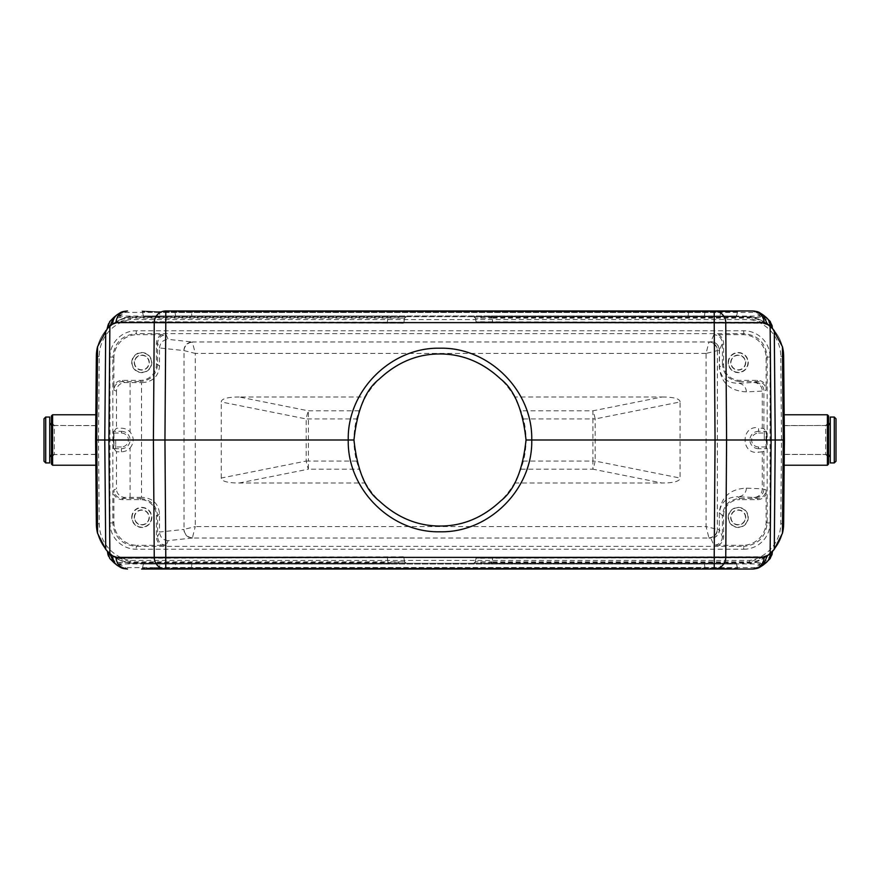 <?xml version="1.0" encoding="UTF-8"?>
<svg xmlns="http://www.w3.org/2000/svg" width="880" height="880" viewBox="0 0 880 880"><rect width="100%" height="100%" fill="white"/><g stroke="black" fill="none" stroke-linecap="round" stroke-linejoin="round"><path stroke-width="0.66" stroke-dasharray="4.4 3.3" d="M161.623 334.664A9.757 9.746 67.4 0 0 156.42 343.299L156.42 364.309A16.06 16.06 45 0 1 140.36 380.369L122.496 380.369A9.757 9.746 -157.4 0 0 113.872 385.572L113.894 390.115C114.411 384.901 117.282 382.041 122.496 381.513L140.36 381.513L141.515 382.668C152.438 382.118 158.433 376.651 159.522 366.267L159.522 347.963L183.92 350.57A8.602 8.437 -83.9 0 1 192.357 341.968L168.124 339.372L166.166 334.697L137.324 334.664L136.279 333.619L743.721 333.619C757.944 335.038 765.754 342.848 767.173 357.071L767.173 522.929C765.754 537.152 757.944 544.962 743.721 546.381L742.676 545.336A23.463 23.452 45 0 0 766.128 521.884L766.106 489.885C765.589 495.099 762.718 497.959 757.504 498.487L739.64 498.487C729.212 499.521 723.47 505.252 722.436 515.691L719.488 512.743C720.599 502.381 726.737 497.046 737.891 496.738L739.64 498.487L739.64 499.631L757.504 499.631A9.757 9.746 22.6 0 0 766.128 494.428M140.36 380.369L140.36 381.513C150.788 380.479 156.53 374.748 157.564 364.309L157.564 343.299L159.522 347.996C160.061 342.76 162.921 339.9 168.124 339.372M156.42 343.299L157.564 343.299C158.092 338.085 160.952 335.214 166.166 334.697M743.721 549.241A26.334 26.323 45 0 0 770.033 522.929L770.033 357.071A26.334 26.323 -45 0 0 743.721 330.759L136.279 330.759A26.334 26.323 -135 0 0 109.967 357.071L109.967 522.929A26.334 26.323 135 0 0 136.279 549.241L743.721 549.241L743.721 546.381L136.279 546.381C122.056 544.962 114.246 537.152 112.827 522.929L113.872 521.884L113.872 494.428A9.757 9.746 157.4 0 0 122.496 499.631L140.36 499.631A16.06 16.06 -45 0 1 156.42 515.691L156.42 536.701A9.757 9.746 -67.4 0 0 161.623 545.336L166.166 545.303L168.124 540.628L192.357 538.032A8.602 8.437 -96.1 0 1 183.92 529.43L159.522 532.037L159.522 513.733C158.433 503.349 152.438 497.882 141.515 497.332L141.515 382.668M168.124 540.628C162.921 540.1 160.061 537.24 159.522 532.037L157.564 536.701L157.564 515.691C156.53 505.252 150.788 499.521 140.36 498.487L141.515 497.332M166.166 545.303C160.952 544.786 158.092 541.915 157.564 536.701L156.42 536.701M141.339 497.332L125.059 497.42A8.602 8.602 157.4 0 1 116.457 488.818L113.894 489.885L113.872 494.428M113.894 390.115L116.457 391.182A8.602 8.602 -157.4 0 1 125.059 382.58L141.339 382.668M514.503 396.99A86.031 86.031 0 0 0 365.497 396.99L359.073 410.828L356.587 418.946A86.031 86.031 0 0 0 356.587 461.054L359.073 469.172L365.497 483.01A86.031 86.031 0 0 0 514.503 483.01L520.927 469.172L523.413 461.054A86.031 86.031 0 0 0 523.413 418.946L520.927 410.828L514.503 396.99L662.134 396.99L592.911 410.828A11.473 2.211 -101.3 0 1 595.155 418.946L680.064 401.962L680.064 478.038L595.155 461.054A11.473 2.211 -78.7 0 1 592.911 469.172L662.134 483.01A59.598 11.473 -168.7 0 0 680.064 478.038M239.195 483.01L308.418 469.172A11.473 2.211 78.7 0 1 306.174 461.054L221.265 478.038A59.598 11.473 168.7 0 0 239.195 483.01L365.497 483.01M130.086 497.42L130.086 447.986A11.781 11.781 0 0 1 121.418 451.781L116.457 451.781L116.457 488.818M130.086 447.986C134.233 442.651 134.233 437.327 130.086 432.014A11.781 11.781 0 0 0 121.418 428.219L116.457 428.219L113.96 431.321L113.927 433.048L113.96 448.679L121.418 448.679L121.418 451.781M116.457 391.182L116.457 428.219M718.377 334.664L742.676 334.664A23.463 23.452 -45 0 1 766.128 358.116L766.128 385.572A9.757 9.746 -22.6 0 0 757.504 380.369L739.64 380.369A16.06 16.06 135 0 1 723.58 364.309L723.58 343.299A9.757 9.746 112.6 0 0 718.377 334.664L713.834 334.697C719.048 335.214 721.908 338.085 722.436 343.299L722.436 364.309L719.488 367.257L719.488 350.361A8.602 8.602 -157.4 0 0 710.886 341.759L708.873 342.177L706.068 353.43L717.321 350.625A8.602 8.294 -135 0 0 708.873 342.177M107.008 329.197L109.615 325.6C111.232 320.617 114.664 317.911 119.922 317.493L388.08 317.493L387.2 322.465L403.865 322.465L404.624 318.12L130.141 318.12L112.255 324.412L118.547 320.463L129.987 316.701L406.318 316.701L388.08 316.085L119.922 316.085L116.006 316.745L111.177 319.825M107.954 325.446L109.615 325.6L111.364 324.159L117.909 321.915L387.2 322.465L387.2 323.169C405.152 322.828 403.238 323.961 403.865 322.465A0.858 0.858 10 0 1 403.007 323.169L118.184 322.41L112.255 324.412L107.316 329.01M109.967 522.929L112.827 522.929L112.827 357.071L113.872 358.116A23.463 23.452 -135 0 1 137.324 334.664M109.967 357.071L112.827 357.071C114.246 342.848 122.056 335.038 136.279 333.619L136.279 330.759M768.812 319.814L763.994 316.745L760.078 316.085L491.92 316.085L473.682 316.701L750.013 316.701L762.663 321.101L768.768 325.215L761.827 322.311L476.014 321.772L475.376 318.12L476.047 321.926L492.712 321.981L491.92 317.493L760.078 317.493C765.336 317.911 768.768 320.617 770.385 325.6L772.365 328.537L768.768 325.215L764.093 323.136M772.365 328.537L772.992 329.197M388.08 316.085L388.08 317.493L404.624 318.12L403.887 322.311L119.328 321.706L118.547 320.463M403.865 322.465L403.887 322.311A0.858 0.858 10 0 1 403.04 323.015L403.007 323.169A0.858 0.858 10 0 0 403.865 322.465M476.014 321.772A0.858 0.858 170 0 0 476.861 322.476A0.858 0.858 170 0 1 476.014 321.772L476.047 321.926A0.858 0.858 170 0 0 476.894 322.63L762.63 323.026L769.109 325.501L762.894 323.246L476.894 322.63A0.858 0.858 170 0 1 476.047 321.926C476.663 323.422 474.749 322.289 492.712 322.696L492.712 321.981L764.06 322.597M492.03 316.701L492.03 318.12L475.376 318.12L491.92 317.493L491.92 316.085M113.872 358.116L113.872 385.572M131.736 362.571A10.032 10.032 0 0 1 146.795 353.881A10.032 10.032 0 0 1 146.795 371.272A10.032 10.032 0 0 1 131.736 362.571M728.189 362.571A10.032 10.032 0 0 1 738.221 352.539A10.032 10.032 0 0 1 748.264 362.571A10.032 10.032 0 0 1 738.221 372.614A10.032 10.032 0 0 1 728.189 362.571M117.909 321.915L117.909 322.63L112.255 324.412M480.546 316.701L399.454 316.701M766.634 440L766.458 431.398L766.458 448.602L766.634 440L770.044 440M766.106 489.885L762.289 488.84L762.289 451.737L763.906 451.341L766.04 448.679L766.04 431.321L758.582 431.321L758.582 427.768L763.906 428.659L766.04 431.321M757.504 380.369L757.504 381.513L755.304 382.437L737.891 383.262L739.64 381.513L757.504 381.513C762.718 382.041 765.589 384.901 766.106 390.115L766.128 385.572M113.729 440L113.542 431.398L113.542 448.602L113.927 440M95.799 418.77L95.854 440M784.146 440L784.201 418.77M160.05 316.701L735.768 316.701L144.232 316.701L160.05 316.701L160.05 315.986L143.385 316.019L142.45 311.641L159.302 312.488L159.302 311.784L141.977 310.959L159.302 311.784L720.698 311.784L159.302 311.784M703.593 316.701A0.858 0.847 90 0 0 704.429 315.986L705.056 311.674L688.71 311.674L688.083 315.986L736.615 316.019L719.95 315.986L720.698 312.488L737.209 311.619L736.296 315.986A0.858 0.847 90 0 1 735.46 316.701M176.407 316.701A0.858 0.847 -90 0 1 175.571 315.986L191.917 315.986L191.29 311.674L174.944 311.674L175.571 315.986L143.704 315.986A0.858 0.847 -90 0 0 144.54 316.701M746.339 391.864A8.602 8.437 87.5 0 0 737.891 383.262C726.737 382.954 720.599 377.619 719.488 367.257L719.323 367.257C720.962 382.833 729.96 391.028 746.339 391.864L763.906 391.039L766.106 390.115M119.922 317.493L119.922 316.085L124.322 312.4L755.678 312.4L752.521 310.959L720.698 311.784L738.023 310.959A0.858 0.847 -90 0 0 737.22 311.674L705.056 311.674A0.858 0.847 -90 0 1 705.881 310.959L738.397 310.959L737.55 311.641M117.37 314.523A11.759 11.396 50.8 0 1 124.322 312.4L127.479 310.959M165.792 310.959L705.881 310.959M142.45 311.641L141.955 310.959A0.858 0.847 90 0 1 142.78 311.674L174.944 311.674A0.858 0.847 -90 0 0 174.119 310.959M183.92 350.57L195.272 353.43L192.357 341.968L708.972 341.968A8.602 8.437 -96.1 0 1 717.42 350.57L719.323 350.361L719.323 367.257M760.078 317.493L760.078 316.085L755.678 312.4L763.07 314.864M708.873 537.823A8.602 8.294 -45 0 0 717.321 529.375L706.068 526.57L708.972 538.032L192.357 538.032L195.272 526.57L183.92 529.43M762.289 451.737L758.582 452.232C740.575 455.015 740.575 424.985 758.582 427.768M746.339 488.136A8.602 8.437 92.5 0 1 737.891 496.738L753.841 497.442A8.602 8.437 92.5 0 0 762.289 488.84L746.339 488.136C729.96 488.972 720.962 497.167 719.323 512.743L719.323 529.639L717.321 529.375L717.42 350.57M514.503 483.01L662.134 483.01M680.064 401.962A59.598 11.473 168.7 0 0 662.134 396.99M359.073 410.828L308.418 410.828L239.195 396.99L365.497 396.99M239.195 396.99A59.598 11.473 -168.7 0 0 221.265 401.962L306.174 418.946L306.174 461.054L308.418 461.054L308.418 469.172L359.073 469.172M221.265 478.038L221.265 401.962M719.95 316.701L719.95 315.986L160.05 315.986L159.302 312.488L720.698 312.488L720.698 311.784M130.141 318.12L129.987 316.701L750.013 316.701A40.436 40.436 0 0 1 770.132 326.381A40.436 40.436 0 0 0 750.013 316.701L749.76 319.561A37.565 37.565 0 0 1 780.78 356.224L781.517 440L783.255 440M96.745 440L98.483 440L99.22 523.776A37.565 37.565 0 0 0 130.24 560.439L749.76 560.439A37.565 37.565 0 0 0 780.78 523.776L781.517 440M782.441 346.72A40.436 40.436 0 0 0 773.696 329.978A40.436 40.436 0 0 1 782.441 346.72M129.987 316.701A40.436 40.436 0 0 0 106.469 329.791A40.436 40.436 0 0 1 129.987 316.701L130.24 319.561L749.76 319.561M106.304 329.978A40.436 40.436 0 0 0 97.559 346.72A40.436 40.436 0 0 1 106.304 329.978M398.255 318.01L399.223 316.712M404.624 318.12L406.318 316.701A1.716 1.716 0 0 0 404.624 318.12M117.359 321.09L118.184 322.41L387.233 322.96L387.97 316.701M772.024 325.424L769.109 325.501L762.894 323.246L763.488 321.574M480.777 316.712L481.745 318.01M473.682 316.701L475.376 318.12A1.716 1.716 0 0 0 473.682 316.701M750.013 316.701L749.859 318.12L492.03 318.12L492.679 322.476M762.663 321.101L761.827 322.311L749.859 318.12M718.377 545.336A9.757 9.746 -112.6 0 0 723.58 536.701L723.58 515.691L722.436 515.691L722.436 536.701C721.908 541.915 719.048 544.786 713.834 545.303L742.676 545.336M161.623 545.336L137.324 545.336L136.279 546.381L136.279 549.241M107.866 551.771L109.615 554.4C111.232 559.383 114.664 562.089 119.922 562.507L388.08 562.507L387.2 557.535L403.865 557.535A0.858 0.858 -10 0 0 403.007 556.831L117.909 557.37L111.892 555.313L107.921 551.76M107.008 550.803A40.436 40.436 0 0 1 106.469 550.209A40.436 40.436 0 0 0 107.008 550.803L107.602 551.441M107.954 554.554L109.615 554.4L111.364 555.841L117.909 558.085L387.2 557.535L387.2 556.831C405.152 557.172 403.238 556.039 403.865 557.535L119.328 558.294L112.255 555.588L118.547 559.537L129.987 563.299L406.318 563.299L388.08 563.915L119.922 563.915L116.006 563.255L111.177 560.175M113.872 521.884A23.463 23.452 135 0 0 137.324 545.336M768.812 560.186L763.994 563.255L760.078 563.915L491.92 563.915L473.682 563.299L750.013 563.299L762.663 558.899L768.768 554.785L761.827 557.689L476.014 558.228L475.376 561.88L476.047 558.074L492.712 558.019L491.92 562.507L760.078 562.507C765.336 562.089 768.768 559.383 770.385 554.4L772.992 550.803M772.365 551.463L768.768 554.785L764.093 556.864M388.08 563.915L388.08 562.507L404.624 561.88L403.887 557.689A0.858 0.858 -10 0 0 403.04 556.985L403.007 556.831A0.858 0.858 -10 0 1 403.865 557.535L404.624 561.88L387.97 561.88L387.97 563.299M476.014 558.228A0.858 0.858 -170 0 1 476.861 557.524A0.858 0.858 -170 0 0 476.014 558.228L476.047 558.074A0.858 0.858 -170 0 1 476.894 557.37L762.63 556.974L769.109 554.499L762.894 556.754L476.894 557.37A0.858 0.858 -170 0 0 476.047 558.074C476.663 556.578 474.749 557.711 492.712 557.304L492.712 558.019L762.894 557.469L770.385 554.4L772.024 554.576M492.03 563.299L492.03 561.88L475.376 561.88L491.92 562.507L491.92 563.915M131.736 517.429A10.032 10.032 0 0 1 146.795 508.728A10.032 10.032 0 0 1 146.795 526.119A10.032 10.032 0 0 1 131.736 517.429M728.189 517.429A10.032 10.032 0 0 1 738.221 507.386A10.032 10.032 0 0 1 748.264 517.429A10.032 10.032 0 0 1 738.221 527.461A10.032 10.032 0 0 1 728.189 517.429M116.655 557.469L111.892 555.313L118.184 557.59L403.04 556.985A0.858 0.858 -10 0 1 403.887 557.689M480.546 563.299L399.454 563.299M116.457 451.781L113.96 448.679M95.656 444.851L95.799 461.23M784.201 461.23L784.344 444.851M160.05 563.299L735.768 563.299L144.232 563.299L160.05 563.299L160.05 564.014L143.385 563.981L142.45 568.359L159.302 567.512L159.302 568.216L141.977 569.041L159.302 568.216L720.698 568.216L159.302 568.216M737.209 568.381L736.615 563.981L719.95 564.014L720.698 567.512L737.209 568.381A0.858 0.847 90 0 0 738.023 569.041L720.698 568.216L738.023 569.041A0.858 0.847 90 0 1 737.22 568.326L688.71 568.326L688.083 564.014L704.429 564.014L705.056 568.326A0.858 0.847 90 0 0 705.881 569.041L752.521 569.041L763.07 565.136M165.792 569.041L191.29 569.041L191.29 568.326L174.944 568.326L175.571 564.014L191.917 564.014L191.29 568.326L688.71 568.326L688.71 569.041L705.881 569.041M119.922 562.507L119.922 563.915L121.407 565.235L127.479 569.041M142.45 568.359L141.955 569.041A0.858 0.847 -90 0 0 142.78 568.326L174.944 568.326A0.858 0.847 90 0 1 174.119 569.041M191.29 569.041L688.71 569.041M760.078 562.507L760.078 563.915L755.678 567.6L124.322 567.6A11.759 11.396 -50.8 0 1 117.37 565.477M144.54 563.299A0.858 0.847 90 0 0 143.704 564.014L175.571 564.014A0.858 0.847 90 0 1 176.407 563.299M719.95 563.299L719.95 564.014L160.05 564.014L159.302 567.512L720.698 567.512L720.698 568.216M703.593 563.299A0.858 0.847 -90 0 1 704.429 564.014L736.296 564.014A0.858 0.847 -90 0 0 735.46 563.299M749.76 560.439L750.013 563.299A40.436 40.436 0 0 0 770.132 553.619A40.436 40.436 0 0 1 750.013 563.299L129.987 563.299L130.24 560.439M782.441 533.28A40.436 40.436 0 0 1 773.696 550.022A40.436 40.436 0 0 0 782.441 533.28M129.987 563.299A40.436 40.436 0 0 1 107.404 551.221A40.436 40.436 0 0 0 129.987 563.299L130.141 561.88L119.328 558.294L118.547 559.537M106.304 550.022A40.436 40.436 0 0 1 97.559 533.28A40.436 40.436 0 0 0 106.304 550.022M398.255 561.99L399.223 563.288M404.624 561.88L406.318 563.299A1.716 1.716 0 0 1 404.624 561.88M480.777 563.288L481.745 561.99M473.682 563.299L475.376 561.88A1.716 1.716 0 0 1 473.682 563.299M750.013 563.299L749.859 561.88L492.03 561.88L492.679 557.524M762.663 558.899L761.827 557.689L749.859 561.88M132.044 362.571A9.735 9.735 0 0 0 146.641 371.008A9.735 9.735 0 0 0 146.641 354.145A9.735 9.735 0 0 0 132.044 362.571M134.266 362.571A7.513 7.513 0 0 0 145.53 369.083A7.513 7.513 0 0 0 145.53 356.07A7.513 7.513 0 0 0 134.266 362.571M134.541 362.571A7.238 7.238 0 0 0 145.398 368.841A7.238 7.238 0 0 0 145.398 356.312A7.238 7.238 0 0 0 134.541 362.571M132.044 517.429A9.735 9.735 0 0 1 146.641 508.992A9.735 9.735 0 0 1 146.641 525.855A9.735 9.735 0 0 1 132.044 517.429M134.266 517.429A7.513 7.513 0 0 1 145.53 510.917A7.513 7.513 0 0 1 145.53 523.93A7.513 7.513 0 0 1 134.266 517.429M134.541 517.429A7.238 7.238 0 0 1 145.398 511.159A7.238 7.238 0 0 1 145.398 523.688A7.238 7.238 0 0 1 134.541 517.429M747.956 362.571A9.735 9.735 0 0 1 733.359 371.008A9.735 9.735 0 0 1 733.359 354.145A9.735 9.735 0 0 1 747.956 362.571M745.734 362.571A7.513 7.513 0 0 1 734.47 369.083A7.513 7.513 0 0 1 734.47 356.07A7.513 7.513 0 0 1 745.734 362.571M745.459 362.571A7.238 7.238 0 0 1 734.602 368.841A7.238 7.238 0 0 1 734.602 356.312A7.238 7.238 0 0 1 745.459 362.571M747.956 517.429A9.735 9.735 0 0 0 733.359 508.992A9.735 9.735 0 0 0 733.359 525.855A9.735 9.735 0 0 0 747.956 517.429M745.734 517.429A7.513 7.513 0 0 0 734.47 510.917A7.513 7.513 0 0 0 734.47 523.93A7.513 7.513 0 0 0 745.734 517.429M745.459 517.429A7.238 7.238 0 0 0 734.602 511.159A7.238 7.238 0 0 0 734.602 523.688A7.238 7.238 0 0 0 745.459 517.429M192.456 537.823A8.602 8.294 -135 0 1 184.008 529.375L184.008 350.625A8.602 8.294 -45 0 1 192.456 342.177M140.36 499.631L140.36 498.487L122.496 498.487C117.282 497.959 114.411 495.099 113.894 489.885M723.58 536.701L722.436 536.701L719.488 529.639A8.602 8.602 157.4 0 1 710.886 538.241L713.834 545.303M719.323 512.743L719.323 529.639A8.602 8.437 96.1 0 1 710.886 538.241L708.972 538.032A8.602 8.437 -83.9 0 0 717.42 529.43M356.587 461.054L308.418 461.054L308.418 410.828A11.473 2.211 -78.7 0 0 306.174 418.946L356.587 418.946M827.398 465.234L827.398 414.766M828.542 415.91L828.542 464.09M828.542 422.653L828.542 457.347L828.542 422.653L825.682 425.524L825.682 454.476L825.682 425.524L784.355 425.524M784.344 435.149L784.388 440M830.269 462.935L830.269 417.054M836 418.781L836 461.219M764.313 440L764.313 431.398L764.313 440M115.687 440L115.687 448.602L115.687 440M52.602 465.234L52.602 414.766M51.458 415.91L51.458 464.09M51.458 422.653L51.458 457.347L51.458 422.653L54.318 425.524L54.318 454.476L54.318 425.524L95.645 425.524M44 418.781L44 461.219M49.731 462.935L49.731 417.054M49.731 440L49.731 457.204L49.731 440M95.612 440L95.656 435.149M122.496 499.631L122.496 498.487L125.059 497.42M125.059 382.58L122.496 381.513L122.496 380.369M523.413 418.946L592.911 418.946L592.911 461.054L523.413 461.054M520.927 469.172L592.911 469.172L592.911 461.054L595.155 461.054L595.155 418.946L592.911 418.946L592.911 410.828L520.927 410.828M130.086 382.58L130.086 432.014M743.721 330.759L743.721 333.619L742.676 334.664M713.834 334.697L710.886 341.759A8.602 8.437 -96.1 0 1 719.323 350.361L722.436 343.299L723.58 343.299M766.128 358.116L767.173 357.071L770.033 357.071M387.233 322.96L403.04 323.015A0.858 0.858 10 0 0 403.887 322.311M98.483 440L99.22 356.224A37.565 37.565 0 0 1 130.24 319.561M763.906 428.659L763.906 391.039A8.602 8.602 67.4 0 0 755.304 382.437M109.956 440L113.366 440M688.71 310.959L688.71 311.674L191.29 311.674L191.29 310.959M191.917 316.701L191.917 315.986L688.083 315.986L688.083 316.701M767.228 323.466L769.659 324.995M723.58 364.309L722.436 364.309C723.47 374.748 729.212 380.479 739.64 381.513L739.64 380.369M706.068 353.43L195.272 353.43L195.272 526.57L706.068 526.57L706.068 353.43M159.522 366.267L157.564 364.309L156.42 364.309M758.593 314.765A11.759 11.396 129.2 0 1 766.029 317.273M121.407 314.765L114.026 317.24M113.927 433.048L121.418 433.048A6.952 6.952 0 0 1 128.381 440A6.952 6.952 0 0 1 121.418 446.952L121.418 448.679A8.679 8.679 0 0 0 130.097 440A8.679 8.679 0 0 0 121.418 431.321L121.418 428.219M121.418 433.048L121.418 431.321L113.96 431.321M753.841 382.558A8.602 8.437 87.5 0 1 762.289 391.16L762.289 428.263M121.418 446.952L113.927 446.952M766.073 446.952L758.582 446.952A6.952 6.952 0 0 1 751.619 440A6.952 6.952 0 0 1 758.582 433.048L758.582 431.321A8.679 8.679 0 0 0 749.903 440A8.679 8.679 0 0 0 758.582 448.679L758.582 452.232M758.582 433.048L766.073 433.048M142.791 311.619A0.858 0.847 -90 0 0 141.977 310.959M737.209 311.619A0.858 0.847 -90 0 1 738.023 310.959M762.894 322.531L762.894 323.246M111.364 324.159L111.892 324.687L117.909 322.63M780.78 356.224L783.651 356.202M96.349 356.202L99.22 356.224M766.128 521.884L767.173 522.929L770.033 522.929M117.909 558.085L117.359 558.91M763.488 558.426L762.894 556.754L769.109 554.499L769.659 555.005M723.58 515.691A16.06 16.06 -135 0 1 739.64 499.631M763.906 451.341L763.906 488.961A8.602 8.602 112.6 0 1 755.304 497.563L757.504 498.487L757.504 499.631M191.917 563.299L191.917 564.014L688.083 564.014L688.083 563.299M753.841 497.442L755.304 497.563M159.522 513.733L157.564 515.691L156.42 515.691M758.593 565.235A11.759 11.396 -129.2 0 0 766.029 562.727M121.407 565.235L114.026 562.76M758.582 446.952L758.582 448.679L766.04 448.679M142.791 568.381A0.858 0.847 90 0 1 141.977 569.041M762.894 557.469L762.894 556.754M111.364 555.841L111.892 555.313L117.909 557.37M780.78 523.776L783.651 523.798M96.349 523.798L99.22 523.776M387.233 557.04L387.97 561.88L130.141 561.88M827.398 440L827.398 425.667L827.398 440M834.284 462.935L834.284 417.054M45.716 462.935L45.716 417.054M52.602 440L52.602 425.667L52.602 440M142.461 311.718L143.385 316.019L144.243 316.701M737.539 311.718L736.615 316.019L735.757 316.701M108.636 323.576L110.363 320.771M142.461 568.282L143.385 563.981L144.243 563.299M737.539 568.282L736.615 563.981L735.757 563.299M737.55 568.359L738.397 569.041M108.636 556.424L110.363 559.229M784.355 454.476L825.682 454.476L828.542 457.347M828.542 425.425L784.388 425.667M828.542 454.575L784.388 454.333M764.313 448.602L766.458 448.602M764.313 431.398L766.458 431.398M115.687 431.398L113.542 431.398M115.687 448.602L113.542 448.602M95.645 454.476L54.318 454.476L51.458 457.347M95.612 425.667L51.458 425.425M95.612 454.333L51.458 454.575"/><path stroke-width="1.32" d="M116.787 314.985A11.759 11.396 50.8 0 0 112.772 323.906L109.868 326.271L113.916 317.328L109.714 321.618L107.448 328.471L97.559 346.72L96.349 356.202L95.612 440L96.349 523.798L97.559 533.28A40.436 40.436 0 0 1 96.349 523.798L96.349 356.202A40.436 40.436 0 0 1 97.559 346.72A40.436 40.436 0 0 0 96.349 356.202M107.008 329.197L107.954 325.49M772.365 328.537L767.228 323.906L764.06 322.619L714.307 322.707M783.651 356.202A40.436 40.436 0 0 0 782.441 346.72A40.436 40.436 0 0 1 783.651 356.202L783.651 523.798A40.436 40.436 0 0 1 782.441 533.28L783.651 523.798L784.388 440L783.651 356.202L782.441 346.72L772.992 329.197M165.693 322.707L154.253 322.619A11.759 11.539 90 0 1 165.792 310.959L752.521 310.959A11.759 11.539 90 0 1 764.06 322.619M772.552 328.471L770.286 321.618L766.084 317.328M353.969 440C357.214 470.096 365.618 490.369 379.17 500.83C397.199 517.627 417.483 526.031 440 526.031C462.484 526.141 482.757 517.737 500.83 500.83C514.393 490.369 522.797 470.085 526.031 440C522.786 409.904 514.382 389.631 500.83 379.17C482.801 362.373 462.517 353.969 440 353.969C417.516 353.859 397.243 362.263 379.17 379.17C365.607 389.631 357.203 409.915 353.969 440L348.26 440C347.061 390.951 390.962 347.039 440 348.216C489.06 347.072 532.917 390.918 531.74 440C532.939 489.049 489.038 532.961 440 531.784C390.94 532.928 347.083 489.082 348.26 440L108.889 440L109.868 326.271L107.448 328.471M752.521 310.959C758.263 311.663 757.757 311.41 763.18 314.952L767.228 323.906M116.82 314.952C122.243 311.41 121.726 311.663 127.479 310.959C120.571 311.707 116.732 315.59 115.94 322.619L112.772 323.906M117.37 314.523A11.759 11.396 50.8 0 0 116.886 314.897L113.971 317.273M97.559 346.72L96.745 440L95.854 440L104.775 440L105.721 330.671M774.279 330.671L775.225 440L526.02 440M107.547 551.375L109.714 558.382L113.916 562.672L109.868 553.729L108.889 440L104.775 440L105.721 549.329L97.559 533.28A40.436 40.436 0 0 1 96.349 523.798M784.146 440L783.255 440L784.146 440M783.651 523.798A40.436 40.436 0 0 1 782.441 533.28L774.279 549.329L775.225 440L783.255 440L782.441 346.72M773.696 329.978A40.436 40.436 0 0 0 772.53 328.702A40.436 40.436 0 0 1 773.696 329.978M772.387 328.559A40.436 40.436 0 0 0 770.132 326.381A40.436 40.436 0 0 1 772.387 328.559M772.046 325.49L769.637 320.782M116.787 565.015A11.759 11.396 -50.8 0 1 112.772 556.094L107.602 551.441M107.008 550.803A40.436 40.436 0 0 0 107.404 551.221A40.436 40.436 0 0 1 107.008 550.803L105.721 549.329M774.279 549.329L767.228 556.094L764.06 557.381L115.94 557.381L112.772 556.094M772.365 551.463L772.992 550.803M141.603 569.041L752.521 569.041A11.759 11.539 -90 0 0 764.06 557.381M141.955 569.041L165.792 569.041A11.759 11.539 -90 0 1 154.253 557.381L153.406 440L154.253 322.619L115.94 322.619M772.552 551.529L770.286 558.382L766.084 562.672M107.954 554.51L107.448 551.529M752.521 569.041L752.521 569.041C758.263 568.337 757.757 568.59 763.18 565.048L767.228 556.094M116.82 565.048C122.243 568.59 121.726 568.337 127.479 569.041L127.479 569.041C120.571 568.293 116.732 564.41 115.94 557.381M117.37 565.477A11.759 11.396 -50.8 0 1 116.886 565.103L113.971 562.727M773.696 550.022A40.436 40.436 0 0 1 772.53 551.298A40.436 40.436 0 0 0 773.696 550.022M772.387 551.441A40.436 40.436 0 0 1 770.132 553.619A40.436 40.436 0 0 0 772.387 551.441M772.046 554.51L769.637 559.218M827.398 414.766L827.398 465.234L828.542 464.09L828.542 415.91L827.398 414.766L784.245 414.766M834.284 417.054L830.269 417.054L830.269 462.935L834.284 462.935L836 461.219L836 418.781L834.284 417.054L834.284 462.935M52.602 414.766L52.602 465.234L51.458 464.09L51.458 415.91L52.602 414.766L95.755 414.766M44 440L44 418.781L45.716 417.054L45.716 462.935L44 461.219L44 440M45.716 417.054L49.731 417.054L49.731 462.935L45.716 462.935M165.792 569.041L165.693 557.293M714.307 557.293L714.208 569.041A11.759 11.539 -90 0 0 725.747 557.381L726.594 440L725.747 322.619A11.759 11.539 90 0 0 714.208 310.959L714.208 322.619L165.792 322.619L164.945 440L165.792 557.381M764.06 322.597L767.228 323.466M766.128 317.35A11.759 11.396 129.2 0 1 770.132 326.271L771.111 440L770.132 553.729A11.759 11.396 -129.2 0 1 766.128 562.65M165.792 310.959L165.792 322.619M714.208 557.381L715.055 440L714.208 322.619M97.559 533.28L96.745 440M783.255 440L782.441 533.28M763.114 314.897L766.029 317.273M107.954 325.457L108.636 323.576M772.398 328.559L772.046 325.457M763.114 565.103L766.029 562.727M107.954 554.543L108.636 556.424M772.398 551.441L772.046 554.543M784.245 465.234L827.398 465.234M828.542 425.425L830.269 422.796M828.542 454.575L830.269 457.204M95.755 465.234L52.602 465.234M51.458 425.425L49.731 422.796M51.458 454.575L49.731 457.204"/></g></svg>
